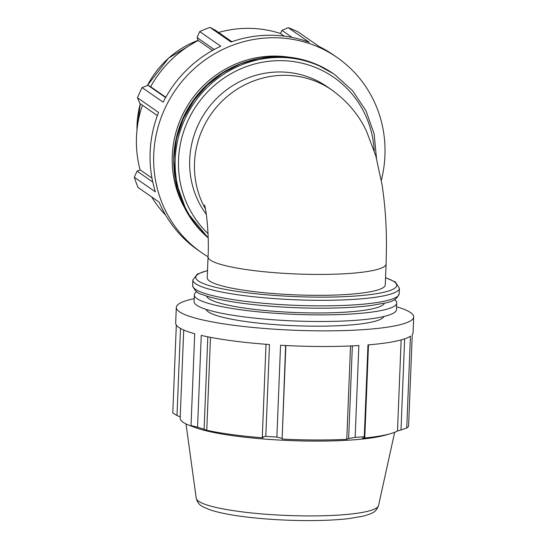 <?xml version="1.0" encoding="UTF-8"?>
<svg xmlns="http://www.w3.org/2000/svg" width="548" height="548" viewBox="0 0 548 548"><rect width="100%" height="100%" fill="white"/><g stroke="black" fill="none" stroke-linecap="round" stroke-linejoin="round"><path stroke-width="0.82" d="M396.581 306.798A118.793 18.084 -177.7 0 1 413.692 316.943L413.069 332.588A118.793 18.084 -177.7 0 1 412.26 334.547L408.575 426.358A118.793 18.084 -177.7 0 1 406.746 427.974L410.431 336.164A118.793 18.084 -177.7 0 1 367.968 344.904L364.276 436.715A118.793 18.084 -177.7 0 1 355.159 437.352L358.844 345.541A118.793 18.084 -177.7 0 1 280.555 345.254L276.87 437.064A118.793 18.084 -177.7 0 1 265.807 436.352L269.493 344.541A118.793 18.084 -177.7 0 1 201.239 335.39L197.554 427.2A118.793 18.084 -177.7 0 1 191.026 425.549L194.711 333.739A118.793 18.084 -177.7 0 1 175.675 323.053L176.305 307.407A118.793 18.084 -177.7 0 1 194.177 298.667M413.692 316.943A118.793 18.084 -177.7 0 1 359.474 329.903A118.793 18.084 -177.7 0 1 179.395 311.75A118.793 18.084 -177.7 0 1 176.305 307.407M176.319 325.074L172.791 412.897L176.997 415.548L180.498 328.458M404.65 338.842L400.992 429.988L406.746 427.974M401.15 339.911L397.492 430.995A110.477 16.817 -177.7 0 1 390.292 433.749A110.477 16.817 -177.7 0 1 362.413 438.215L364.783 437.434L368.503 344.863M400.992 429.988L397.492 430.995M364.276 436.715L364.783 437.434M352.357 345.884L348.638 438.564L355.159 437.352M350.521 345.966L346.774 439.311A110.477 16.817 -177.7 0 1 315.6 439.996A110.477 16.817 -177.7 0 1 282.11 439.071L285.618 345.528M348.638 438.564L346.774 439.311M285.871 345.535L282.11 439.071M276.87 437.064L281.891 438.318M266.02 344.281L262.293 437.057L265.807 436.352M262.293 437.057L263.129 437.845A110.477 16.817 -177.7 0 1 206.76 430.29L204.109 429.255L207.822 336.808M210.494 337.335L206.76 430.29M197.554 427.2L204.109 429.255M208.055 256.786A118.793 114.183 -55.2 0 1 201.609 252.635L198.02 250.141A118.793 114.183 -55.2 0 1 159.146 202.123L138.075 187.505A118.793 114.183 -55.2 0 1 134.308 177.244L155.379 191.869A118.793 114.183 -55.2 0 1 158.564 112.422L137.493 97.797A118.793 114.183 -55.2 0 1 142.09 87.577L163.16 102.195A118.793 114.183 -55.2 0 1 220.776 46.224L199.705 31.606A118.793 114.183 -55.2 0 1 209.966 27.4L231.037 42.025A118.793 114.183 -55.2 0 1 309.325 42.312L288.255 27.695A118.793 114.183 -55.2 0 1 298.174 31.969L319.244 46.594A118.793 114.183 -55.2 0 1 333.472 54.958L337.061 57.451A118.793 114.183 -55.2 0 1 381.319 180.313M201.609 252.635A118.793 114.183 -55.2 0 1 153.735 154.611A118.793 114.183 -55.2 0 1 218.762 51.498A118.793 114.183 -55.2 0 1 337.061 57.451M165.688 215.172A110.477 106.189 -55.2 0 1 151.686 196.944M206.322 214.419A89.091 85.639 -55.2 0 1 214.905 100.25A89.091 85.639 -55.2 0 1 327.211 86.762L332.006 90.091A89.091 85.639 -55.2 0 0 223.536 99.757A89.091 85.639 -55.2 0 0 205.425 208.952M390.292 433.749L385.278 435.16A105.011 15.988 -177.7 0 1 314.285 441.099A105.011 15.988 -177.7 0 1 195.15 427.522L190.266 425.714A110.477 16.817 -177.7 0 0 195.554 427.461L191.026 425.549M190.266 425.714A110.477 16.817 -177.7 0 1 180.176 418.186L183.717 330.026M180.23 416.898L176.997 415.548M208.055 256.848A89.091 13.563 -177.7 0 0 296.536 273.973A89.091 13.563 -177.7 0 0 386.1 263.999L385.258 284.898A89.091 13.563 -177.7 0 1 295.694 294.872A89.091 13.563 -177.7 0 1 207.219 277.747L208.055 256.848C209.226 236.277 206.438 210.507 204.534 205.048M383.853 316.504A89.091 13.563 -177.7 0 1 315.189 326.19A89.091 13.563 -177.7 0 1 206.082 309.36M384.422 303.181A89.091 13.563 -177.7 0 1 315.723 312.963A89.091 13.563 -177.7 0 1 206.589 296.036M394.567 299.667A101.284 15.419 -177.7 0 1 396.731 303.017A101.284 15.419 -177.7 0 1 318.484 314.881A101.284 15.419 -177.7 0 1 194.328 294.886A101.284 15.419 -177.7 0 1 196.753 291.721M396.731 303.017L396.464 309.627A101.284 15.419 -177.7 0 1 318.217 321.498A101.284 15.419 -177.7 0 1 194.067 301.503L194.328 294.886M137.493 97.797L139.802 103.394L157.365 115.587M212.562 50.437L198.232 40.497L197.054 37.572L214.247 49.505M199.705 31.606L197.054 37.572M284.261 36.134L280.501 33.524L281.973 30.373L292.111 37.415M288.255 27.695L281.973 30.373M152.755 182.005L137.082 171.127L134.308 177.244M137.082 171.127L140.137 169.88A110.477 106.189 -55.2 0 1 142.439 105.23M165.619 97.565L147.933 85.289L142.09 87.577M147.933 85.289L150.652 86.721A110.477 106.189 -55.2 0 1 198.232 40.497M231.92 41.71L215.227 30.126L209.966 27.4M218.59 32.462A110.477 106.189 -55.2 0 1 280.501 33.524M165.804 97.236L150.652 86.721M151.967 178.086L140.137 169.88M173.839 165.736A101.284 97.352 -55.2 0 1 245.942 61.842M184.196 207.103A101.284 97.352 -55.2 0 1 190.875 100.592A101.284 97.352 -55.2 0 1 288.317 57.067M208.007 233.558A100.572 96.667 -55.2 0 1 235.825 71.151A100.572 96.667 -55.2 0 1 374.216 150.632M319.326 305.853A103.346 15.734 -177.7 0 1 192.643 285.453C194.328 290.543 197.712 293.625 202.781 294.694C211.521 298.03 224.714 300.886 242.346 303.263C266.129 306.387 291.577 308.031 318.689 308.195C339.945 308.25 357.83 307.298 372.339 305.346C386.347 302.352 395.32 303.215 399.17 293.749A103.346 15.734 -177.7 0 1 319.326 305.853M207.507 270.507L197.383 274.041L192.862 279.918A103.346 15.734 2.3 0 0 319.553 300.318A103.346 15.734 2.3 0 0 399.396 288.214L399.17 293.749M385.545 277.802A100.572 15.31 -177.7 0 1 319.032 297.139A100.572 15.31 -177.7 0 1 216.576 287.536A100.572 15.31 -177.7 0 1 207.5 270.65M308.072 515.921A91.263 13.892 -177.7 0 1 196.225 498.283C198.191 505.345 202.226 506.051 203.514 507.106L210.048 509.846C219.015 512.812 231.578 515.25 247.744 517.161C266.486 519.346 286.09 520.49 306.544 520.6C323.156 520.648 337.465 519.956 349.48 518.524L363.824 516.024L370.558 513.819C371.928 512.866 375.997 512.49 378.531 505.605A91.263 13.892 -177.7 0 1 308.072 515.921M208.165 237.825A103.346 99.339 -55.2 0 1 195.78 98.058A103.346 99.339 -55.2 0 1 333.437 73.733L316.552 64.383L298.091 58.581L278.74 56.54L259.231 58.348L240.353 63.904L222.755 73L207.096 85.296L193.958 100.332L183.32 118.642L176.511 138.63L173.826 159.468L175.367 180.271L186.827 212.055L208.165 237.825M376.49 158.31L374.133 133.835L366.016 110.854L352.611 90.721L334.712 74.61A103.346 99.339 124.8 0 0 197.581 98.243A103.346 99.339 124.8 0 0 208.158 237.599M137 129.876A91.263 87.721 -55.2 0 1 140.295 103.736M147.419 85.488A91.263 87.721 -55.2 0 1 198.171 40.34L168.62 58.095L147.364 85.509M386.1 263.999L386.463 247.134C386.532 224.954 385.032 204 381.977 184.279L375.825 155.94L366.544 131.328C359.18 115.32 347.672 101.572 332.006 90.091M192.862 279.918L192.643 285.453M399.396 288.214L395.307 281.96L385.552 277.658M378.531 505.605L394.676 432.297M196.225 498.283L186.012 423.919M334.712 74.61L333.437 73.733M136.993 129.951L140.274 103.723"/></g></svg>
